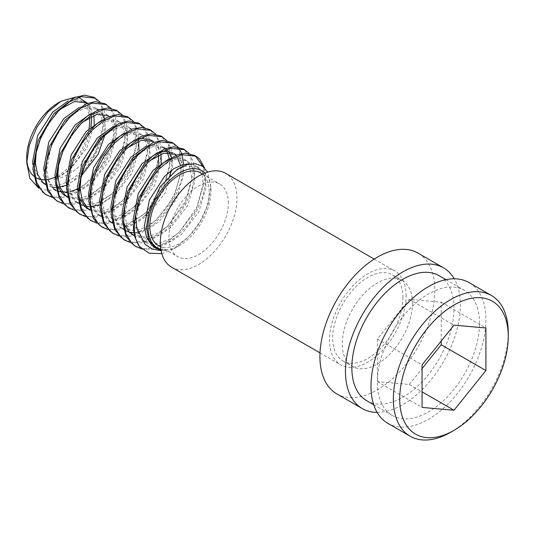 <?xml version="1.0" encoding="UTF-8"?>
<svg xmlns="http://www.w3.org/2000/svg" width="535" height="535" viewBox="0 0 535 535"><rect width="100%" height="100%" fill="white"/><g stroke="black" fill="none" stroke-linecap="round" stroke-linejoin="round"><path stroke-width="0.4" stroke-dasharray="2.67 2.01" d="M158.5 245.578A41.977 24.235 120 0 0 190.848 234.33A41.977 24.235 120 0 0 209.172 192.085A41.977 24.235 120 0 0 200.478 172.865M228.325 203.139A41.977 24.235 120 0 0 219.631 183.92A41.977 24.235 120 0 0 187.283 195.168A41.977 24.235 120 0 0 168.96 237.413A41.977 24.235 120 0 0 177.653 256.633A41.977 24.235 120 0 0 210.001 245.384A41.977 24.235 120 0 0 228.325 203.139M171.554 267.186A54.169 31.271 120 0 0 213.298 252.674A54.169 31.271 120 0 0 236.945 198.164A54.169 31.271 120 0 0 225.723 173.367M406.112 295.835A54.169 31.271 120 0 0 394.89 271.038A54.169 31.271 120 0 0 353.154 285.55A54.169 31.271 120 0 0 329.507 340.059A54.169 31.271 120 0 0 340.728 364.857A54.169 31.271 120 0 0 382.465 350.345A54.169 31.271 120 0 0 406.112 295.835M402.922 297.674A49.655 28.669 120 0 0 392.636 274.943A49.655 28.669 120 0 0 354.371 288.245A49.655 28.669 120 0 0 332.696 338.214A49.655 28.669 120 0 0 342.982 360.944A49.655 28.669 120 0 0 381.248 347.643A49.655 28.669 120 0 0 402.922 297.674M412.492 303.205A49.655 28.669 120 0 0 402.213 280.474A49.655 28.669 120 0 0 363.947 293.775A49.655 28.669 120 0 0 342.273 343.744A49.655 28.669 120 0 0 352.558 366.475A49.655 28.669 120 0 0 390.817 353.174A49.655 28.669 120 0 0 412.492 303.205M336.756 393.84A81.253 46.913 120 0 0 399.371 372.072A81.253 46.913 120 0 0 434.835 290.304A81.253 46.913 120 0 0 418.009 253.108M377.121 412.391A81.253 46.913 120 0 0 460.374 305.044A81.253 46.913 120 0 0 454.255 278.788M366.809 400.762A72.225 41.697 120 0 0 422.463 381.415A72.225 41.697 120 0 0 453.988 308.728A72.225 41.697 120 0 0 439.028 275.672M479.52 323.474A72.225 41.697 120 0 0 464.567 290.411A72.225 41.697 120 0 0 408.907 309.758A72.225 41.697 120 0 0 377.382 382.445A72.225 41.697 120 0 0 392.342 415.508A72.225 41.697 120 0 0 447.996 396.154A72.225 41.697 120 0 0 479.52 323.474M387.828 423.325A81.253 46.913 120 0 0 450.443 401.558A81.253 46.913 120 0 0 485.907 319.79A81.253 46.913 120 0 0 469.081 282.594M134.847 245.993L145.299 248.869L155.959 247.237L168.485 241.051L179.506 231.882L196.867 207.199L204.423 179.392L202.932 166.539M195.295 155.819L194.6 155.397M141.788 249.009L152.335 249.27L164.726 244.923L177.125 236.249L188.36 224.125L197.388 209.773L203.387 194.626L205.821 180.195L204.477 167.829M99.838 101.864L104.144 110.544L105.281 122.147C104.124 139.368 96.721 155.906 83.085 171.762A54.169 31.271 120 0 0 101.67 134.967C103.181 128.855 103.917 124.314 103.884 121.345L101.389 105.85L94.06 97.35M113.233 139.936L115.052 127.791L112.597 112.39L105.228 103.797M52.149 197.348L62.963 197.676L75.355 193.329L87.753 184.649L98.988 172.524L108.016 158.173L114.015 143.026L116.449 128.601L115.319 116.991L111.006 108.311M56.65 200.846L66.728 203.701L77.776 202.083L89.86 196.178L100.941 187.089L118.576 162.232L126.227 134.245L123.739 118.777L116.403 110.25M63.324 203.802L74.131 204.123L86.53 199.776L98.921 191.102L110.156 178.978L119.191 164.619L125.19 149.472L127.624 135.047L126.487 123.445L122.181 114.764M67.818 207.299L79.173 210.181L90.034 208.168L112.002 193.65L130.105 167.936L137.395 140.692L134.92 125.237L127.571 116.697M74.499 210.248L85.306 210.576L97.698 206.229L110.096 197.549L121.331 185.424L130.359 171.073L136.358 155.926L138.792 141.501L137.662 129.891L133.349 121.211M78.993 213.746L87.954 216.521L98.707 215.404L112.25 209.045L122.515 200.745L141.534 173.848L148.569 147.138L145.627 130.7L138.746 123.15M85.667 216.695L96.474 217.023L108.873 212.676L121.264 204.002L132.499 191.878L141.534 177.52L147.533 162.373L149.967 147.948L148.83 136.345L144.524 127.664M136.646 204.189L152.549 180.623L159.738 153.592L157.37 138.391L149.914 129.597M161.155 153.919L159.952 142.598L155.692 134.111M101.329 226.646L112.751 229.528L123.926 227.388L145.493 213.024L163.63 187.27L170.912 160.039L168.431 144.584L161.088 136.044M172.323 160.366L171.12 149.044L166.867 140.565M112.504 233.093L121.452 235.868L132.232 234.751L145.894 228.311L156.033 220.092L166.599 207.734L175.607 191.965L182.081 166.492L179.031 149.833L172.257 142.497M119.185 236.049L129.992 236.37L142.384 232.023L154.782 223.349L166.017 211.225L175.045 196.873L181.044 181.726L183.478 167.294L183.505 164.365M182.034 154.602L181.693 153.578M178.576 147.693L178.035 147.011M123.679 239.546L133.416 242.382L143.4 241.205L157.076 234.758L167.589 226.171L185.565 201.02L193.255 172.939L190.62 157.136L183.431 148.951M130.353 242.495L141.16 242.823L153.558 238.476L165.95 229.803L177.185 217.678L186.22 203.32L192.219 188.173L194.653 173.748L193.516 162.145L189.209 153.465M45.475 194.392L53.781 197.107L63.063 196.579L83.099 186.548L101.189 166.679L112.397 142.992M90.161 220.193L100.573 223.062L110.257 221.751L122.194 216.28L134.258 206.644M96.842 223.148L107.649 223.47L120.041 219.129L132.439 210.449L143.674 198.325L152.702 183.973L158.621 169.113L161.115 154.903M108.01 229.595L118.817 229.923L131.215 225.576L144.972 215.665M148.85 211.827L163.877 190.42L169.896 175.192M171.033 170.638L172.31 160.848M58.201 102.88A44.479 25.68 -60 0 1 89.479 117.352M75.916 97.009L78.598 97.357M87.573 103.282L90.917 111.006L91.632 121.037L90.823 127.43C88.375 148.583 70.727 173.313 53.814 179.419C72.559 177.232 93.371 156.006 101.67 134.967M160.841 249.23A44.479 25.68 120 0 0 179.492 245.538A44.479 25.68 120 0 0 210.937 191.062A44.479 25.68 120 0 0 204.811 173.066M210.937 191.062L210.937 186.561L207.707 172.069M160.988 250.112L166.151 250.313L161.095 250.701M161.784 253.603L173.821 248.808L188.059 237.473L200.083 221.664L208.115 203.761L210.937 186.561M89.011 128.688A44.479 25.68 -60 0 1 55.225 177.065M45.709 179.733A44.479 25.68 -60 0 1 44.418 179.793M35.17 177.219A44.479 25.68 -60 0 1 33.712 176.122M26.824 159.798A44.479 25.68 -60 0 1 26.75 157.35M83.085 171.762L71.743 181.98L59.84 188.48L48.471 190.641L38.687 188.153M508.25 332.69A81.253 46.913 -60 0 1 450.798 432.2M441.221 341.029L441.221 302.195L409.302 299.346L377.382 339.05L377.382 381.609L409.302 384.458L422.068 391.834M377.382 381.609L422.068 407.409M377.382 339.05L422.068 364.85M409.302 299.346L453.988 325.146M441.221 302.195L485.907 327.995M409.302 384.458L422.068 368.575M90.823 127.43L90.89 127.036M91.478 116.322L86.51 103.516L83.5 101.128L71.496 99.938L67.978 101.095M32.862 164.613L39.904 180.656L43.469 183.365L57.151 185.518L67.677 181.913L78.204 174.657L95.444 152.462L102.727 127.658L101.704 117.379L97.678 109.963L94.668 107.575L82.671 106.391L79.147 107.548M44.037 171.066L51.072 187.103L57.432 191.423L71.115 193.583L81.641 189.972L92.167 182.716L109.407 160.52L116.69 135.716L115.667 125.444L111.648 118.028L105.843 114.029L93.839 112.838L90.321 113.995M56.436 190.721L57.76 191.236M66.701 192.179L67.985 192.018M68.293 191.971L70.386 191.557M77.615 188.969L89.372 181.104L106.619 158.908L113.895 134.104L112.872 123.832L108.852 116.416L105.843 114.029M55.205 177.506L56.71 184.394M65.812 196.258L79.494 198.418L90.02 194.814L100.547 187.558L117.787 165.362L125.07 140.558L124.046 130.279L120.021 122.863L117.011 120.475L105.014 119.292L101.489 120.442M66.373 183.96L73.415 200.003L76.98 202.712L90.662 204.872L101.189 201.26L111.715 194.004L128.962 171.809L136.238 147.005L135.215 136.726L131.195 129.316L128.186 126.929L116.182 125.738L112.658 126.895M77.548 190.42L79.053 197.295M88.155 209.158L101.837 211.318L112.363 207.707L122.889 200.458L140.13 178.255L147.413 153.451L146.389 143.179L142.363 135.763L139.354 133.375L127.357 132.192L123.832 133.342M88.716 196.86L95.758 212.903L99.323 215.612L113.005 217.772L123.531 214.16L134.058 206.905L151.305 184.709L157.919 165.736M158.507 155.023L153.538 142.216L150.529 139.829M140.458 138.244L135.007 139.795M99.891 203.307L106.933 219.357L110.498 222.058L124.18 224.218L133.268 221.316M133.476 221.222L145.232 213.351L162.473 191.155L169.755 166.352L169.321 158.634M167.388 152.562L166.472 150.923M165.689 149.807L164.827 148.79M163.041 147.172L161.697 146.276L149.7 145.092L146.175 146.242M111.066 209.767L118.101 225.803L121.666 228.512L135.348 230.665L145.874 227.061L156.401 219.805L173.648 197.609L180.924 172.805L180.522 165.268M176.858 156.26L175.995 155.237M174.216 153.619L178.677 156.728L182.696 164.138L183.719 174.417L176.436 199.221L159.196 221.416L148.67 228.672L138.144 232.284L133.971 232.605M162.8 151.144L157.35 152.696M122.234 216.214L123.739 223.095M132.84 234.959L146.523 237.119L157.049 233.507L167.575 226.251L184.816 204.056L192.098 179.252L188.989 164.111M188.815 163.824L187.049 161.563L184.04 159.176L172.043 157.986L168.518 159.142M133.409 222.667L140.444 238.704L144.009 241.412L157.691 243.565L168.217 239.961L178.743 232.705L195.991 210.509L203.267 185.705L202.243 175.426L198.224 168.01L195.215 165.623L189.985 163.924M155.183 247.859L166.151 250.313M53.814 179.419L69.824 169.816L87.065 147.62L94.234 124.468M93.946 115.286L89.305 105.127L86.289 102.74M60.141 109.327L55.473 113.708L40.466 137.194L36.3 151.278M45.294 184.374L52.45 187.17M55.774 187.457L57.044 187.431M66.34 185.377L81.253 176.042M104.853 135.101L105.515 129.269L104.412 118.696M102.232 113.841L98.467 109.829M94.668 107.575L97.464 109.187L85.46 108.003L76.057 112.256L66.648 120.154L51.634 143.641L46.592 169.735L48.725 180.656L53.868 188.721L57.432 191.423M82.484 122.227L77.816 126.608L62.809 150.094L58.643 164.178M67.637 197.275L68.6 197.876L82.283 200.03L92.809 196.425L103.335 189.169L120.582 166.974L127.858 142.17L126.842 131.891L122.816 124.474L119.807 122.087L107.802 120.903L98.4 125.157L88.991 133.054L73.977 156.541L68.935 182.636L71.068 193.556L76.211 201.615L80.217 204.571M89.285 206.804L90.555 206.784M99.858 204.724L114.51 195.616L131.75 173.42L138.919 150.268M138.632 141.086L133.991 130.928L130.975 128.54L118.977 127.35L109.568 131.603L100.159 139.508L85.152 162.994L80.986 177.078M89.98 210.175L90.943 210.777L104.626 212.93L115.152 209.325L125.678 202.07L142.925 179.874L150.201 155.07L149.185 144.791L145.159 137.375L142.149 134.987L130.145 133.803L120.743 138.057L111.333 145.955L96.32 169.441L91.278 195.536L93.411 206.457L98.554 214.515L102.118 217.223L115.801 219.383L126.327 215.772L136.853 208.516L154.093 186.32L161.262 163.168M160.975 153.986L156.334 143.828L153.318 141.441M127.169 148.021L122.502 152.408L107.495 175.895L102.446 201.989L104.586 212.91L109.728 220.968L113.286 223.67L126.969 225.83L137.495 222.219L148.021 214.97L165.268 192.767L172.544 167.963L171.441 157.397M169.261 152.542L168.224 151.104M166.632 149.432L165.496 148.529M161.697 146.276L164.492 147.887L152.488 146.704L143.086 150.957L133.676 158.855L118.663 182.341L113.621 208.436L115.754 219.357L120.897 227.415L124.902 230.371M128.988 231.969L130.647 232.317M149.512 160.921L144.845 165.308L129.838 188.795L124.789 214.883L126.929 225.803L132.071 233.869L135.629 236.57L149.312 238.73L159.838 235.119L170.364 227.863L187.611 205.667L194.887 180.863L193.871 170.591L189.845 163.175L186.835 160.788L174.831 159.604L165.429 163.857L156.019 171.755L141.006 195.242L135.964 221.336L138.097 232.257L143.24 240.315L146.804 243.024L160.487 245.184L171.013 241.573L181.539 234.317L198.779 212.121L206.062 187.317L205.039 177.038L201.02 169.622L198.003 167.234L186.006 166.051L176.597 170.304L167.188 178.202L152.181 201.688L148.924 211.566M202.518 174.042L219.631 183.92M374.186 259.08L394.89 271.038M392.636 274.943L402.213 280.474M445.956 279.665L464.567 290.411M179.492 245.538L173.821 248.808M373.731 404.761L392.342 415.508M342.982 360.944L352.558 366.475M320.017 352.899L340.728 364.857M160.533 246.749L177.653 256.633M46.257 184.976L45.308 184.421M68.6 197.876L67.644 197.321M119.807 122.087L117.011 120.475M79.775 204.323L76.98 202.712M130.975 128.54L128.186 126.929M90.943 210.777L89.994 210.222M142.149 134.987L139.354 133.375M102.118 217.223L99.323 215.612M113.286 223.67L112.337 223.122M124.461 230.124L121.666 228.512M135.629 236.57L134.68 236.022M186.835 160.788L184.04 159.176M146.804 243.024L144.009 241.412M198.003 167.234L195.215 165.623"/><path stroke-width="0.8" d="M508.25 336.375A76.739 44.305 120 0 0 453.988 305.044A76.739 44.305 120 0 0 399.725 399.03A76.739 44.305 120 0 0 453.988 430.354A76.739 44.305 120 0 0 508.25 336.375L508.25 332.69A81.253 46.913 -60 0 0 491.424 295.494A81.253 46.913 -60 0 0 428.809 317.262A81.253 46.913 -60 0 0 393.345 399.03A81.253 46.913 -60 0 0 410.171 436.226A81.253 46.913 -60 0 0 450.798 432.2L453.988 430.354M202.518 174.042L200.478 172.865A41.977 24.235 120 0 0 168.13 184.114A41.977 24.235 120 0 0 149.807 226.358A41.977 24.235 120 0 0 158.5 245.578L160.533 246.749M374.186 259.08L225.723 173.367A54.169 31.271 120 0 0 183.98 187.879A54.169 31.271 120 0 0 160.339 242.388A54.169 31.271 120 0 0 171.554 267.186L320.017 352.899M454.255 278.788A81.253 46.913 120 0 0 443.542 267.848L418.009 253.108A81.253 46.913 120 0 0 355.401 274.876A81.253 46.913 120 0 0 319.93 356.644A81.253 46.913 120 0 0 336.756 393.84L362.295 408.579A81.253 46.913 120 0 0 377.121 412.391M443.542 267.848A81.253 46.913 120 0 0 380.933 289.616A81.253 46.913 120 0 0 345.463 371.384A81.253 46.913 120 0 0 362.295 408.579M445.956 279.665L439.028 275.672A72.225 41.697 120 0 0 383.374 295.019A72.225 41.697 120 0 0 351.849 367.699A72.225 41.697 120 0 0 366.809 400.762L373.731 404.761M491.424 295.494L469.081 282.594A81.253 46.913 120 0 0 406.466 304.361A81.253 46.913 120 0 0 371.002 386.13A81.253 46.913 120 0 0 387.828 423.325L410.171 436.226M202.932 166.539L195.295 155.819M195.997 156.207L194.6 155.397L185.237 153.191L176.958 154.876L163.59 162.74L155.31 170.712L138.893 197.736L133.409 226.84C133.449 230.03 134.024 233.648 135.141 237.694L139.388 246.421A54.169 31.271 -60 0 1 134.332 227.375A54.169 31.271 -60 0 1 135.669 215.037L140.999 196.786L148.917 181.786L159.035 169.013L170.311 159.697L181.592 154.702L195.997 156.207L199.622 159.069L204.477 167.829M99.838 101.864L94.06 97.35L84.41 95.156L74.418 97.617L54.022 113.52L38.072 140.397L32.862 168.792L36.574 184.628L45.475 194.392L52.149 197.348M95.451 98.152L81.046 96.654L69.771 101.65L58.496 110.966L48.371 123.739L40.459 138.739L35.578 154.528L34.26 169.602L36.694 182.509L42.693 192.018L46.873 195.201M111.006 108.311L105.228 103.797L95.277 101.623L85.74 104.004L65.27 119.873L49.287 146.744L44.037 175.246L47.802 191.189L56.65 200.846L63.324 203.802M106.625 104.606L92.221 103.108L80.939 108.097L69.664 117.419L59.545 130.186L51.627 145.186L46.746 160.981L45.435 176.048L47.862 188.955L53.861 198.472L58.047 201.655M122.181 114.764L116.403 110.25L108.01 108.037L98.273 109.902L87.004 116.329L76.545 126.206L60.201 153.879L55.205 181.693L59.318 198.304L67.818 207.299M117.794 111.053L103.389 109.555L92.114 114.543L80.838 123.866L70.714 136.639L62.802 151.632L57.92 167.428L56.603 182.502L59.037 195.409L65.036 204.918L69.216 208.102L74.499 210.248M133.349 121.211L127.571 116.697L117.988 114.503L108.164 116.864L97.049 123.652L87.131 133.335L71.61 159.697L66.38 188.146L69.985 203.775L78.993 213.746L85.667 216.695M128.968 117.506L114.564 116.008L103.282 120.997L92.007 130.319L81.888 143.086L73.97 158.086L69.089 173.875L67.778 188.949L70.205 201.855L76.204 211.365L80.39 214.548M144.524 127.664L138.746 123.15L128.601 120.984L118.543 123.659L99.042 138.939L83.012 165.542L77.548 194.593L81.133 210.181L90.161 220.193L96.842 223.148M140.137 123.953L125.732 122.455L114.457 127.444L103.181 136.766L93.057 149.532L85.145 164.533L80.263 180.328L78.946 195.402L81.38 208.309L87.379 217.819L91.559 221.002M155.692 134.111L149.914 129.597L142.297 127.41L132.533 128.982L119.867 136.178L110.745 144.778L101.189 157.805L93.304 174.33L88.723 201.046L93.364 218.588L101.329 226.646M161.115 154.903L161.155 153.919M151.311 130.406L136.906 128.902L125.625 133.897L114.35 143.219L104.231 155.986L96.313 170.986L91.431 186.775L90.121 201.849L92.548 214.756L98.547 224.265L102.733 227.449L108.01 229.595M166.867 140.565L161.088 136.05L151.505 133.85L141.675 136.218L130.567 142.999L120.649 152.689L105.121 179.051L99.891 207.493L103.502 223.135L112.504 233.093L119.185 236.049M172.31 160.848L172.323 160.366M162.48 136.853L148.075 135.355L136.799 140.344L125.524 149.666L115.399 162.433L107.488 177.433L102.606 193.229L101.289 208.302L103.723 221.209L109.722 230.719L113.901 233.902M178.035 147.011L172.257 142.497L162.172 140.331L152.716 142.725L132.252 158.634L116.302 185.471L111.066 213.946L114.764 229.749L123.679 239.546L125.07 240.349M183.505 164.365L182.034 154.602M181.693 153.578L178.576 147.693M173.654 143.306L159.249 141.802L147.968 146.797L136.692 156.113L126.574 168.886L118.656 183.886L113.774 199.675L112.457 214.749L114.891 227.656L120.89 237.165L125.076 240.349L130.353 242.495M189.209 153.465L183.431 148.951L173.514 146.764L164.86 148.77L152.763 156.013L143.728 164.733L127.597 191.61L122.234 220.393L126.247 236.811L134.847 245.993L141.788 249.009M184.822 149.753L170.418 148.255L159.142 153.244L147.867 162.566L137.742 175.333L129.831 190.333L124.949 206.129L123.632 221.202L126.066 234.109L132.065 243.619L136.244 246.802M112.397 142.992L113.233 139.936M134.258 206.644L136.646 204.189M144.972 215.665L148.85 211.827M169.896 175.192L171.033 170.638M38.687 188.153L29.873 178.369L26.75 162.587L26.75 157.35A44.479 25.68 -60 0 1 58.201 102.88L60.963 101.289L75.916 97.009M89.479 117.352A44.479 25.68 -60 0 1 89.646 121.037A44.479 25.68 -60 0 1 89.011 128.688M26.75 162.587L29.358 145.139L36.795 127.39L47.909 111.982L60.963 101.289M78.598 97.357L87.573 103.282M204.811 173.066A44.479 25.68 120 0 0 169.675 180.389A44.479 25.68 120 0 0 148.041 227.375A44.479 25.68 120 0 0 160.841 249.23M207.707 172.069L202.524 166.251L195.355 163.71L186.768 164.673L177.486 169.134L159.998 186.936L148.924 211.566L146.429 227.375L148.884 240.208L155.879 248.26L160.988 250.112M161.095 250.701L152.261 249.016L145.052 244.294L136.552 227.375L135.669 215.037M139.388 246.421L149.038 253.215L161.784 253.603M55.225 177.065A44.479 25.68 -60 0 1 45.709 179.733M44.418 179.793A44.479 25.68 -60 0 1 35.17 177.219M33.712 176.122A44.479 25.68 -60 0 1 26.824 159.798M422.068 407.409L453.988 410.258L485.907 370.554L485.907 327.995L453.988 325.146L422.068 364.85L422.068 407.409M422.068 391.834L453.988 410.258M422.068 368.575L441.221 344.754L441.221 341.029M441.221 344.754L485.907 370.554M90.89 127.036L91.552 121.204L91.478 116.322M67.978 101.095L52.677 112.096L37.671 135.582L32.628 161.677L32.862 164.613M79.147 107.548L63.852 118.543L48.839 142.029L43.796 168.124L44.037 171.066M54.637 189.811L56.436 190.721M57.76 191.236L66.701 192.179M70.386 191.557L77.615 188.969M90.321 113.995L75.02 124.996L60.014 148.483L54.971 174.577L55.205 177.506M56.71 184.394L62.247 193.556L67.644 197.321M101.489 120.442L86.195 131.443L71.182 154.929L66.139 181.024L66.373 183.96M112.658 126.895L97.363 137.896L82.357 161.383L77.314 187.477L77.548 190.42M79.053 197.295L84.59 206.457L89.994 210.222M123.832 133.342L108.538 144.343L93.525 167.829L88.482 193.924L88.716 196.86M157.919 165.736L158.581 159.905L158.507 155.023M127.169 148.021L141.32 140.25L153.318 141.441L150.529 139.829L140.458 138.244M135.007 139.795L119.706 150.796L104.7 174.283L99.657 200.371L99.891 203.307M169.321 158.634L167.388 152.562M166.472 150.923L165.689 149.807M164.827 148.79L163.041 147.172M146.175 146.242L130.881 157.243L115.868 180.73L110.825 206.824L111.066 209.767M180.522 165.268L176.858 156.26M175.995 155.237L174.216 153.619M172.872 152.722L162.8 151.144M157.35 152.696L142.049 163.69L127.042 187.176L122 213.271L122.234 216.214M123.739 223.095L129.276 232.257L134.68 236.022M168.518 159.142L153.224 170.143L138.211 193.63L133.168 219.724L133.409 222.667M189.985 163.924L183.211 164.439L173.801 168.692L164.392 176.59L149.385 200.077L144.343 226.171L146.476 237.092L151.619 245.157L155.872 248.26M94.234 124.468L93.946 115.286M83.5 101.128L86.289 102.74L74.291 101.55L60.141 109.327M36.3 151.278L35.417 163.289L37.557 174.209L42.7 182.268L45.294 184.374M52.45 187.17L55.774 187.457M57.044 187.431L66.34 185.377M81.253 176.042L98.239 154.073L104.853 135.101M104.412 118.696L102.232 113.841M98.467 109.829L97.464 109.187M108.632 115.64L96.634 114.45L82.484 122.227M58.643 164.178L57.76 176.189L59.9 187.11L65.043 195.168L67.637 197.275M80.217 204.571L89.285 206.804M90.555 206.784L99.858 204.724M138.919 150.268L138.632 141.086M80.986 177.078L80.103 189.089L82.243 200.01L87.386 208.068L89.98 210.175M161.262 163.168L160.975 153.986M171.441 157.397L169.261 152.542M168.224 151.104L166.632 149.432M165.496 148.529L164.492 147.887M124.902 230.371L128.988 231.969M130.647 232.317L133.971 232.605M175.661 154.341L163.663 153.15L149.512 160.921M67.818 207.292L69.216 208.102M101.336 226.646L102.727 227.449M45.308 184.421L43.469 183.365M112.337 223.122L110.498 222.058"/></g></svg>
